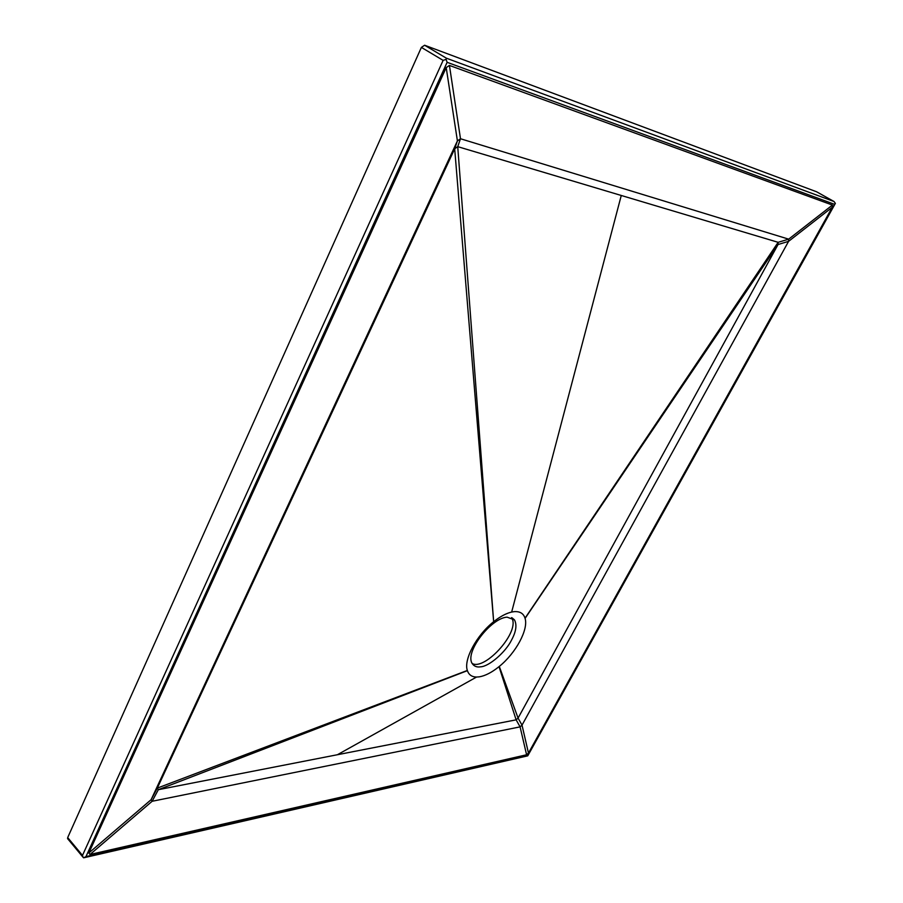 <?xml version="1.0" encoding="UTF-8"?>
<svg xmlns="http://www.w3.org/2000/svg" width="903" height="903" viewBox="0 0 903 903"><rect width="100%" height="100%" fill="white"/><g stroke="black" fill="none" stroke-linecap="round" stroke-linejoin="round"><path stroke-width="1.35" d="M446.082 59.406L447.12 62.318L834.598 204.338L835.365 203.378L834 201.516L446.375 58.187L446.082 59.406L443.125 60.377L82.489 855.401L83.076 857.286L83.674 857.805L85.966 856.608L447.12 62.318M816.538 191.752L424.613 45.24L421.385 47.396L67.691 837.589L67.951 839.068M527.634 755.856L85.966 856.608M511.617 639.922C516.132 631.524 517.08 624.831 514.473 619.876L507.068 617.144C490.893 618.024 463.86 652.993 472.495 663.919C474.346 666.425 477.066 667.396 480.622 666.82C489.144 666.493 505.861 651.921 511.617 639.922M472.269 663.558C485.148 670.737 521.042 630.983 511.549 617.618M449.434 65.422L832.431 205.071L832.25 207.295L528.469 753.068L526.596 754.773L90.007 854.498L88.844 852.985L446.206 67.612L449.434 65.422L460.485 138.746L788.68 239.16L788.567 241.361L522.013 725.143L520.083 726.87L152.144 801.277L151.117 799.697L457.415 140.913L460.485 138.746L457.731 146.647L454.683 148.803L157.314 788.105L158.33 789.696L516.132 719.838L518.074 718.099L778.059 244.51L778.149 242.32L457.731 146.647L493.659 621.715C476.615 635.114 463.476 659.653 467.336 670.466L467.393 670.658C468.815 674.823 471.874 676.957 476.57 677.047L479.29 676.844C485.283 675.816 491.864 672.419 499.02 666.651L499.291 666.425C515.805 653.117 528.605 629.515 525.083 618.397L525.027 618.205C523.503 613.397 519.846 611.218 514.055 611.658L511.662 612.053C506.244 613.295 500.33 616.444 493.941 621.49M525.083 618.397L778.059 244.51L788.567 241.361L832.25 207.295M467.393 670.658L158.33 789.696L152.144 801.277L90.007 854.498M834 201.516L816.436 191.684M446.375 58.187L424.613 45.24M834.598 204.338L527.826 755.337M443.125 60.377L421.385 47.396M82.489 855.401L67.691 837.589M525.027 618.205L778.149 242.32L788.68 239.16L832.431 205.071M446.206 67.612L457.415 140.913L454.683 148.803L493.659 621.715M88.844 852.985L151.117 799.697L157.314 788.105L467.336 670.466M526.596 754.773L520.083 726.87L516.132 719.838L499.02 666.651M528.469 753.068L522.013 725.143L518.074 718.099L499.291 666.425M476.57 677.047L337.395 754.739M511.662 612.053L621.264 195.477M834.124 201.572L816.504 191.718M835.173 203.728L527.837 755.687M83.674 857.805L527.679 755.856M83.076 857.286L67.544 838.571M514.473 619.876L512.069 617.844"/></g></svg>
